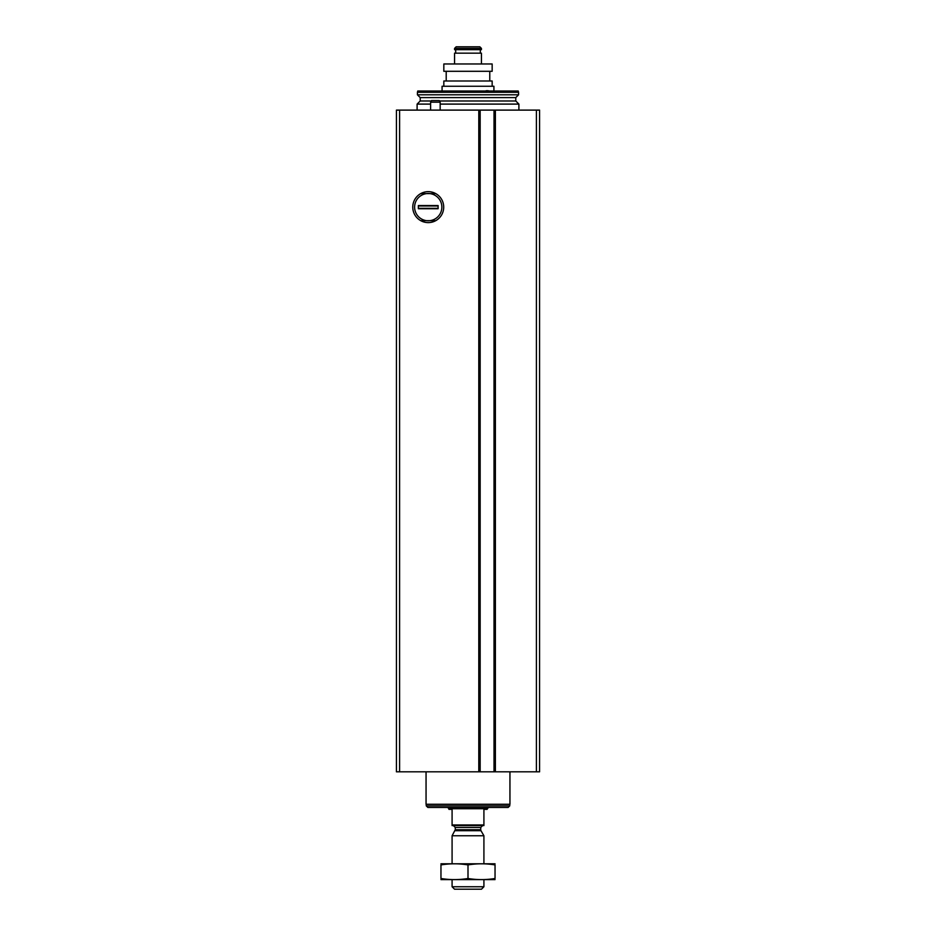 <?xml version="1.0" encoding="UTF-8"?>
<svg xmlns="http://www.w3.org/2000/svg" width="936" height="936" viewBox="0 0 936 936"><rect width="100%" height="100%" fill="white"/><g stroke="black" fill="none" stroke-linecap="round" stroke-linejoin="round"><path stroke-width="1.4" d="M428.232 191.658A15.479 15.479 0 0 1 441.64 214.87A15.479 15.479 0 0 1 414.835 214.87A15.479 15.479 0 0 1 428.232 191.658M480.168 110.109L396.419 110.109L396.419 771.814L539.581 771.814L539.581 110.109L494.43 110.109L494.442 771.814L494.43 110.109L480.168 110.109L480.168 771.814M479.735 771.814L479.735 110.109L479.747 771.814M428.232 193.506A13.63 13.63 0 0 1 441.862 207.137A13.63 13.63 0 0 1 426.547 220.662A13.63 13.63 0 0 1 426.547 193.612A13.63 13.63 0 0 1 428.232 193.506M417.105 110.109L417.105 104.095L430.618 104.095M440.166 104.095L518.895 104.095L518.895 110.109M420.217 97.601L515.783 97.601L518.579 94.805L417.421 94.805L420.217 97.601L420.217 100.983L417.105 104.095M417.421 94.805L417.421 92.29L518.579 92.29L518.579 94.805M417.421 92.29L417.76 91.014L518.24 91.014L518.579 92.29M430.618 102.153L440.166 102.153L439.241 100.561L431.543 100.561L430.618 102.153L430.618 110.109M440.166 102.153L440.166 110.109M483.912 824.944L452.088 824.944L452.088 825.575L483.912 825.575L483.912 809.347L487.083 809.347L488.358 807.44M452.088 824.944L452.088 809.347L448.917 809.347L448.917 808.716L487.083 808.716M483.912 886.755L452.088 886.755L454.533 889.2L481.467 889.2L483.912 886.755L483.912 879.653M452.088 863.752L452.088 835.754L483.912 835.754L483.912 863.752M452.088 886.755L452.088 879.653M453.363 825.575L455.27 827.482L455.27 829.729L452.088 835.754M447.642 807.44L448.917 808.716M509.757 805.849L426.243 805.849L427.834 807.44L508.166 807.44L509.757 805.849L509.757 804.258M426.243 805.849L426.243 804.258M426.055 771.814L426.055 804.258L509.945 804.258L509.945 771.814M495.039 863.788L440.961 863.788M495.039 864.911C495.039 863.437 495.039 863.437 495.039 864.911L495.039 878.495C495.039 879.969 495.039 879.969 495.039 878.495C486.03 879.969 477.009 879.969 468 878.495C458.991 879.969 449.97 879.969 440.961 878.495C440.961 879.969 440.961 879.969 440.961 878.495L440.961 864.911C440.961 863.437 440.961 863.437 440.961 864.911C449.97 863.437 458.991 863.437 468 864.911C477.009 863.437 486.03 863.437 495.039 864.911M468 864.911L468 878.495M495.039 879.618L440.961 879.618M420.709 220.662L435.755 220.662M435.755 193.612L420.709 193.612M438.095 205.546L438.095 208.728L418.369 208.728L418.369 205.546L438.095 205.546M438.095 208.307L418.369 208.307M438.095 205.967L418.369 205.967M492.16 80.999L492.16 86.252L492.16 80.999L443.828 80.999L443.828 86.252M489.774 71.3L489.774 80.999L489.774 71.3M492.16 63.976L492.16 71.3L443.828 71.3L443.828 63.976L492.16 63.976L492.16 71.3M442.073 91.014L442.073 86.252L493.915 86.252L493.915 91.014M481.432 63.976L481.432 53.165L454.568 53.165L454.568 63.976M455.692 49.666L455.692 53.165M480.308 49.666L480.308 53.165M481.432 49.666L454.568 49.666L454.568 48.391L481.432 48.391L481.432 49.666M481.432 48.391L479.84 46.8L456.16 46.8L454.568 48.391M489.317 91.014A7.956 7.956 0 0 0 486.018 90.769M399.602 110.109L399.602 771.814M478.787 110.109L478.787 771.814M495.378 110.109L495.378 771.814M536.398 110.109L536.398 771.814M494.009 110.109L494.009 771.814M420.217 100.983L431.297 100.983M439.487 100.983L515.783 100.983L518.895 104.095M455.025 830.688L480.975 830.688L483.912 835.754M455.27 829.729L480.73 829.729L480.975 830.688M455.27 827.482L480.73 827.482L482.637 825.575M515.783 97.601L515.783 100.983M480.73 829.729L480.73 827.482M446.203 71.3L446.203 80.999"/></g></svg>
